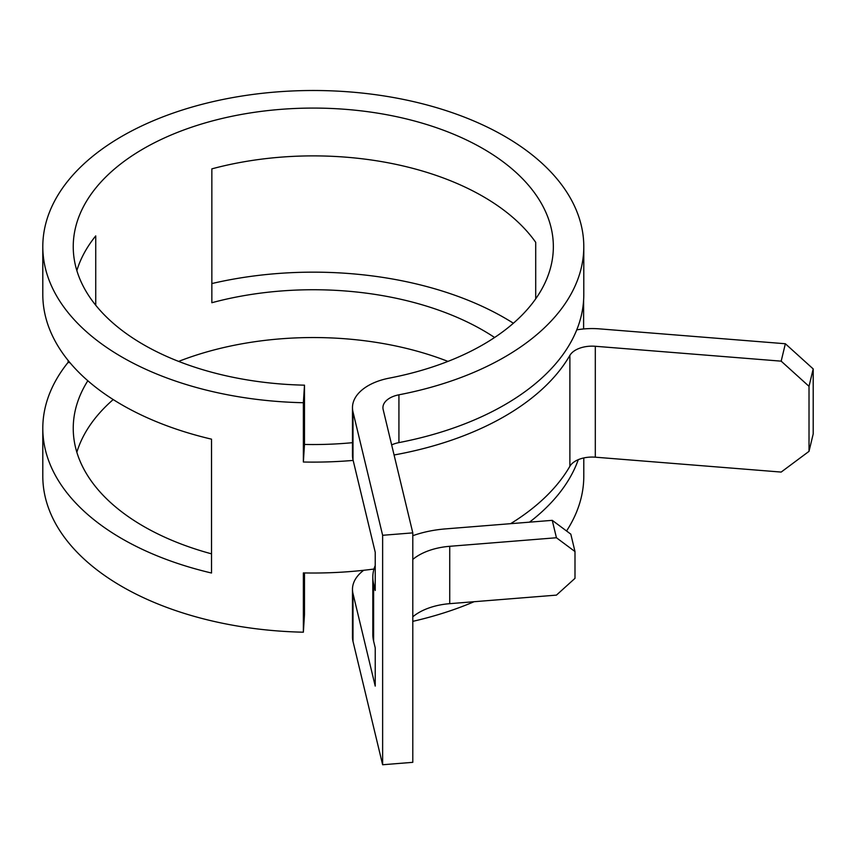 <?xml version="1.0" encoding="UTF-8"?>
<svg xmlns="http://www.w3.org/2000/svg" width="856" height="856" viewBox="0 0 856 856"><rect width="100%" height="100%" fill="white"/><g stroke="black" fill="none" stroke-linecap="round" stroke-linejoin="round"><path stroke-width="1.28" d="M535.706 298.819L535.706 242.323A240.055 138.586 0 0 0 483.041 196.473A240.055 138.586 0 0 0 211.849 168.867L211.849 302.724A240.055 138.586 0 0 1 483.041 330.33A240.055 138.586 0 0 1 494.608 337.499M447.956 361.403A240.055 138.586 0 0 0 178.637 361.403M113.206 399.559A240.055 138.586 0 0 0 76.847 452.225M87.836 380.749A240.055 138.586 0 0 0 73.242 428.332A240.055 138.586 0 0 0 143.551 526.322A240.055 138.586 0 0 0 211.518 553.843M76.847 270.571A240.055 138.586 0 0 1 95.733 235.903L95.733 305.239M304.49 385.168L303.366 402.727A270.496 156.166 0 0 1 122.023 357.091A270.496 156.166 0 0 1 42.8 246.667A270.496 156.166 0 0 1 209.784 102.388A270.496 156.166 0 0 1 504.569 136.243A270.496 156.166 0 0 1 583.792 246.667A270.496 156.166 0 0 1 398.928 394.809A23.422 13.525 180 0 0 382.932 407.627A23.422 13.525 180 0 0 383.146 409.489L412.795 532.871L382.632 535.289L352.993 411.907A53.864 31.094 180 0 1 352.479 407.627A53.864 31.094 180 0 1 389.298 378.127A240.055 138.586 0 0 0 553.351 246.667A240.055 138.586 0 0 0 483.041 148.666A240.055 138.586 0 0 0 221.436 118.631A240.055 138.586 0 0 0 73.242 246.667A240.055 138.586 0 0 0 143.551 344.668A240.055 138.586 0 0 0 304.49 385.168L304.49 444.446L303.366 462.015A270.496 156.166 180 0 0 353.164 460.41M42.8 246.667L42.8 294.475A270.496 156.166 0 0 0 122.023 404.899A270.496 156.166 0 0 0 211.518 439.16L211.518 573.017A270.496 156.166 0 0 1 122.023 538.756A270.496 156.166 0 0 1 42.8 428.332L42.8 476.129A270.496 156.166 0 0 0 122.023 586.563A270.496 156.166 0 0 0 303.366 632.199L303.366 572.921A270.496 156.166 180 0 0 373.986 569.037M809.016 386.334L781.175 361.157L785.359 343.748L813.2 368.925L809.016 386.334L809.016 451.347L781.175 472.073L595.305 457.19A23.422 13.525 0 0 0 569.882 466.295A270.496 156.166 180 0 1 510.604 523.679M781.175 361.157L595.305 346.273A23.422 13.525 0 0 0 569.882 355.39A270.496 156.166 180 0 1 394.081 454.985M303.366 402.727L303.366 462.015M513.386 323.236A270.496 156.166 0 0 0 504.569 317.897A270.496 156.166 0 0 0 211.849 283.561M68.148 360.472L68.148 362.323A270.496 156.166 0 0 0 42.8 428.332M391.663 444.906A23.422 13.525 180 0 1 398.928 442.606A270.496 156.166 0 0 0 583.792 294.475L583.792 246.667M583.61 328.961L583.61 300.199M529.511 522.16A270.496 156.166 0 0 0 578.292 459.651M412.795 621.349A270.496 156.166 0 0 0 474.085 601.715M566.554 530.988A270.496 156.166 0 0 0 583.792 476.129L583.792 457.939M363.704 570.289A53.864 31.094 180 0 0 352.479 589.292A53.864 31.094 180 0 0 352.993 593.561L375.228 686.095L375.228 647.853L373.623 641.155A84.305 48.674 180 0 1 372.82 634.467L372.82 577.105A84.305 48.674 180 0 1 375.228 565.548M304.49 572.942L304.49 614.629L303.366 632.199M352.479 442.68A240.055 138.586 180 0 1 304.49 444.446M382.632 535.289L382.632 764.75L352.993 641.369A53.864 31.094 180 0 1 352.479 637.089L352.479 589.292M372.82 577.105A84.305 48.674 180 0 0 373.623 583.792L375.228 590.49L375.228 552.248L352.993 459.704A53.864 31.094 180 0 1 352.479 455.435L352.479 407.627M412.795 532.871L412.795 762.332L382.632 764.75M68.148 362.323L70.117 362.858M809.016 451.347L813.2 433.939L813.2 368.925M785.359 343.748L599.489 328.865A53.864 31.094 0 0 0 576.751 329.86M412.795 616.812A53.864 31.094 180 0 1 449.732 603.662L556.432 595.123L574.997 578.335L574.997 551.564L556.432 537.75L552.248 520.341L570.813 534.155L574.997 551.564M412.795 559.439A53.864 31.094 180 0 1 449.732 546.299L556.432 537.75M412.795 535.706A84.305 48.674 180 0 1 445.548 528.89L552.248 520.341M569.882 355.39L569.882 466.295M398.928 394.809L398.928 442.606M352.993 593.561L352.993 641.369M352.993 411.907L352.993 459.704M373.623 583.792L373.623 641.155M595.305 346.273L595.305 457.19M449.732 546.299L449.732 603.662"/></g></svg>

